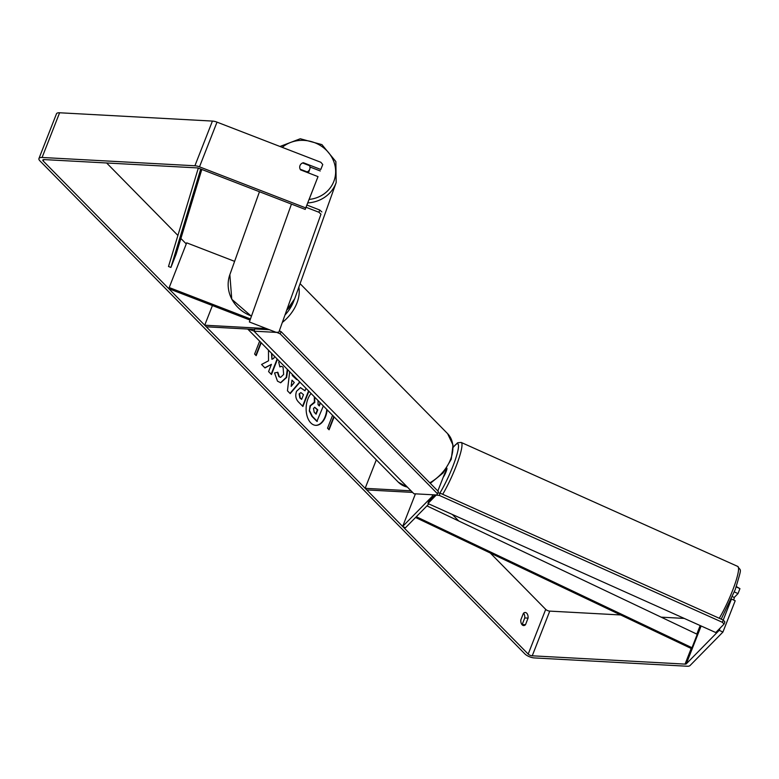 <?xml version="1.0" encoding="UTF-8"?>
<svg xmlns="http://www.w3.org/2000/svg" width="779" height="779" viewBox="0 0 779 779"><rect width="100%" height="100%" fill="white"/><g stroke="black" fill="none" stroke-linecap="round" stroke-linejoin="round"><path stroke-width="1.17" d="M415.441 493.837L402.655 526.458L432.433 496.145A3.116 1.198 -158.6 0 0 432.54 495.98A3.116 1.198 -158.6 0 0 431.868 494.733M412.597 492.406L366.714 489.913L365.147 488.326L411.03 490.819M376.325 459.814L365.147 488.326M445.9 469.386A6.242 2.395 21.4 0 1 445.958 470.292L437.837 491.004M402.655 526.458L405.46 527.763L428.859 503.935M266.379 328.553A3.116 1.198 21.4 0 1 266.077 328.543L204.711 325.213L206.279 326.8L254.694 329.429M250.049 320.081L168.77 288.668L186.687 242.834L234.606 261.354M212.424 305.543L204.711 325.213M169.17 287.539L250.458 318.952M308.893 171.594A5.2 4.771 -160.4 0 1 308.25 172.85M300.003 165.557A5.2 4.771 -160.4 0 1 302.612 162.986L309.536 165.664A5.2 4.771 -160.4 0 1 307.101 171.886L300.168 169.209A5.2 4.771 -160.4 0 1 299.798 168.089M311.113 393.512A17.537 10.555 93.1 0 0 310.811 422.909A17.537 10.555 93.1 0 0 315.768 425.344A17.537 10.555 93.1 0 0 327.151 409.812M315.553 425.324A17.537 10.555 93.1 0 0 326.771 409.433M522.164 624.836A5.2 3.135 -86.9 0 1 520.81 619.928L523.391 613.355A5.2 3.135 -86.9 0 1 525.25 612.489A5.2 3.135 -86.9 0 1 528.074 618.117L525.504 624.7A5.2 3.135 -86.9 0 1 523.634 625.556A5.2 3.135 -86.9 0 1 522.164 624.836M268.473 350.151L268.531 360.794L261.569 364.465L264.996 367.951L271.423 364.338L268.58 371.593L271.472 374.533L277.451 359.285M274.559 356.344L273.78 358.34L271.929 359.285L271.92 353.666M292.729 374.816L292.641 375.488L296.672 379.587L297.013 379.178M299.954 382.168L290.216 393.609L287.451 390.795L289.671 371.71M528.191 654.087L43.244 161.039A3.116 1.198 21.4 0 1 42.826 160.036A3.116 1.198 21.4 0 1 44.169 159.588L196.99 167.884A3.116 1.198 21.4 0 1 198.957 168.352L305.212 209.415L305.748 207.905L199.492 166.842A7.284 2.795 21.4 0 0 194.906 165.771L42.085 157.475A7.284 2.795 21.4 0 0 38.95 158.517A7.284 2.795 21.4 0 0 39.924 160.863L524.871 653.902A7.284 2.795 21.4 0 0 534.326 657.924L687.146 666.23A7.284 2.795 21.4 0 0 690.019 665.568L722.931 632.051L719.202 630.318L686.299 663.825A3.116 1.198 21.4 0 1 685.062 664.107L532.242 655.811A3.116 1.198 21.4 0 1 528.191 654.087L545.709 609.392L490.225 552.973M458.782 521.005L452.336 514.461M186.259 243.934L180.894 238.481M177.904 235.453L106.626 162.977M261.208 342.77L256.164 355.643L254.606 354.056L259.641 341.183M334.133 416.911L329.089 429.784L327.531 428.197L332.575 415.324M308.873 391.233L302.895 406.482L298.435 401.945C295.718 399.023 295.095 395.459 296.565 391.253L300.49 387.63L305.017 390.776L305.981 388.302M287.743 369.752L286.643 377.455L280.713 382.781L277.499 381.165L274.549 372.946L277.85 372.265L279.301 376.676L280.644 377.348L283.663 374.426L283.05 367.123L281.56 366.354L279.846 366.899L278.716 362.04L279.612 361.485M523.556 613.19A5.2 3.135 -86.9 0 1 524.764 617.942L522.183 624.515A5.2 3.135 -86.9 0 1 522.018 624.68M305.212 209.415L318.017 176.619L300.548 169.871A5.2 4.801 -160.4 0 1 303.352 162.723L320.812 169.471L322.759 164.505L320.841 162.275L217.01 122.137L199.492 166.842M318.017 176.619L305.748 207.905M322.759 164.505L320.812 169.471M309.954 166.988L320.276 170.971M723.224 620.045L731.462 599.022L735.191 600.765L722.931 632.051M720.039 628.186L719.202 630.318M736.34 586.558L739.943 588.642L737.995 593.617L734.354 591.913M620.678 614.962L549.76 611.116A3.116 1.198 21.4 0 1 545.709 609.392M684.244 618.419L661.147 617.163M38.95 158.517L56.468 113.822A7.284 2.795 21.4 0 1 59.603 112.77L212.424 121.076A7.284 2.795 21.4 0 1 217.01 122.137M739.943 588.642L736.213 586.908M734.207 597.474L737.995 593.617M528.074 618.117L524.764 617.942M525.504 624.7L522.183 624.515M303.177 163.21L303.352 162.723M323.353 405.956L316.887 421.371L311.951 416.346L309.312 410.952L310.461 405.81L314.765 402.49L314.735 397.193M309.312 410.952L310.042 405.791L314.034 402.412M317.306 421.39L312.369 416.376L309.73 410.971M318.046 400.562L318.036 404.671L319.302 405.956L320.461 403.016M319.001 405.655L320.159 402.704M314.346 402.422L314.317 396.774M260.907 342.468L255.863 355.331M333.831 416.609L328.787 429.472M294.287 382.528L291.969 380.162L291.142 386.384L294.287 382.528M291.142 386.384L291.969 380.162M292.349 374.436L292.222 375.468L296.672 379.587M299.72 381.934L289.983 393.376M299.545 393.96L300.285 398.011L301.639 399.384L303.489 394.661L300.976 392.635L299.126 393.94L299.876 397.981L301.639 399.384M300.772 392.645L299.126 393.94M300.285 387.63L305.017 390.776M308.572 390.922L302.593 406.171M271.929 359.285L271.501 353.247M271.17 374.222L277.139 358.973M264.831 367.785L271.423 364.338M287.285 369.285L286.224 377.425L280.498 382.762M277.431 372.245L278.892 376.656L280.44 377.318M281.355 366.354L279.797 366.675M313.489 408.459L314.2 412.227L316.099 414.155L317.783 409.851L314.765 407.29L313.489 408.459M315.797 413.844L317.365 409.832L314.56 407.31M254.012 331.172L413.931 493.759L436.727 494.996L437.506 493.789L280.197 333.85L276.818 332.419L254.012 331.172L254.889 328.942L269.427 329.731M437.506 493.789L438.373 491.549L281.073 331.62L280.197 333.85M279.359 330.89L281.073 331.62M306.05 207.282L318.903 212.248L320.977 214.167L278.824 332.253L276.048 332.292L249.377 321.98L291.453 204.098M306.916 205.062L319.77 210.028L318.903 212.248M320.977 214.167L278.824 332.253M321.854 211.946L319.77 210.028M732.426 596.675L734.295 597.512A5.2 0.808 114.1 0 1 733.623 600.034M446.737 468.169L446.825 468.208A5.2 0.808 114.1 0 1 446.201 471.422A5.2 0.808 114.1 0 1 443.261 477.176M427.934 503.526L715.755 632.538L724.022 624.125L722.425 622.314L439.288 495.395L436.191 495.113L427.934 503.526L428.771 501.267L435.023 494.908M722.425 622.314L723.263 620.065L724.86 621.876L724.022 624.125M723.263 620.065L440.125 493.146L439.288 495.395M437.837 492.932L440.125 493.146M426.941 505.883L697.244 634.31L691.986 647.719L691.187 648.469L415.538 517.49M691.986 647.719L416.288 516.73M198.304 168.128L168.498 266.506L170.922 267.431L176.181 254.022L201.81 169.452M200.739 169.033L170.922 267.431M307.754 202.93A34.578 31.705 19.6 0 0 335.856 183.425A34.578 31.705 19.6 0 0 336.168 182.578L335.866 161.574L321.912 144.612L300.266 138.759L279.992 146.481M282.202 147.338A31.978 29.32 -160.4 0 1 321.308 146.111A31.978 29.32 -160.4 0 1 333.782 181.507A31.978 29.32 -160.4 0 1 309.127 199.434M336.168 182.578L294.988 297.929A34.578 31.705 -160.4 0 1 294.676 298.766A34.578 31.705 -160.4 0 1 286.847 310.003M251.481 316.06A34.578 31.705 -160.4 0 1 229.854 274.675L231.762 299.263L251.413 316.264M43.809 159.588L43.244 161.039M549.76 611.116L532.242 655.811M700.175 625.556L696.816 634.106M691.187 648.469L685.062 664.107M701.129 625.985L686.299 663.825M59.603 112.77L42.085 157.475M212.424 121.076L194.906 165.771M429.794 482.824A34.578 24.207 -44.5 0 0 447.623 433.669L453.018 445.072L451.265 459.24L443.056 472.999L430.31 483.35M298.844 287.13A34.578 24.207 135.5 0 1 282.436 322.35M285.104 314.882A31.978 22.387 -44.5 0 0 294.053 300.236M254.1 330.948A34.578 24.207 135.5 0 1 248.949 329.118M247.712 329.05L398.312 482.172A34.578 24.207 -44.5 0 0 407.368 487.099M719.28 618.273A34.578 5.375 -65.9 0 0 733.604 587.804A34.578 5.375 -65.9 0 0 737.752 566.421C740.897 571.952 742.387 565.437 735.288 589.479L721.208 619.139M453.212 447.185L457.633 442.764L461.187 442.443A34.578 5.375 114.1 0 1 457.03 463.836A34.578 5.375 114.1 0 1 442.706 494.295M439.853 493.117A31.978 4.966 -65.9 0 0 453.933 463.544A31.978 4.966 -65.9 0 0 453.222 447.341M286.808 310.1L294.676 298.785M229.854 274.675L259.465 191.731M308.844 171.731L309.76 169.189M300.081 283.663L447.623 433.669M407.631 487.352L398.312 482.172M461.187 442.443L737.752 566.421"/></g></svg>
